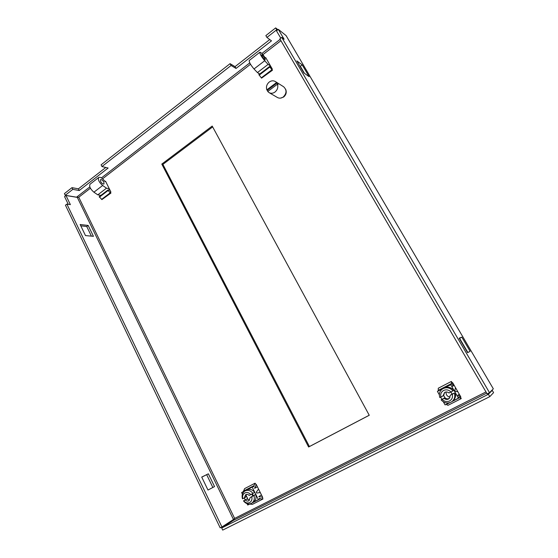 <?xml version="1.0" encoding="UTF-8"?>
<svg xmlns="http://www.w3.org/2000/svg" width="558" height="558" viewBox="0 0 558 558"><rect width="100%" height="100%" fill="white"/><g stroke="black" fill="none" stroke-linecap="round" stroke-linejoin="round"><path stroke-width="0.84" d="M110.526 192.189L110.875 191.924L105.532 181.183L105.134 181.483M99.875 195.216L100.21 195.893M262.679 497.387L256.185 484.323M460.796 396.871L452.65 382.704M271.948 69.304L272.297 69.039L265.741 57.634L265.371 57.92M258.612 73.307L259.233 74.395M212.2 126.066L161.792 164.087L308.609 447L369.25 415.264L212.2 126.066M486.695 393.132L233.23 520.468L234.639 518.41L233.467 519.498L77.304 197.386L78.762 197.225L76.572 197.19L89.831 186.909M491.731 390.44L492.24 390.349L493.579 392.637L489.771 396.654L222.712 530.1L221.693 527.98L488.383 394.283L492.24 390.349L491.41 390.767M161.792 164.087L162.894 164.387L309.411 446.546L308.609 447M212.654 126.896L162.894 164.387M309.411 446.546L369.236 415.236M93.444 236.327L85.479 235.574L80.157 224.518L88.178 225.446L93.444 236.327M207.981 490.057L201.724 477.062L208.364 473.819L214.537 486.576L207.981 490.057L214.537 486.576M77.304 197.386L65.983 195.495L70.378 204.626L66.883 204.095L221.938 526.975L233.467 519.498M233.23 520.468L221.693 527.98M302.192 64.868L309.104 76.662L303.88 72.889L296.863 60.899L302.192 64.868L300.323 66.269L304.424 73.286L299.765 65.858M467.611 352.649L459.157 338.197L461.829 337.144L459.59 338.35L467.869 352.503L470.136 351.303L467.611 352.649L459.311 338.462M487.134 393.892L279.858 38.858L281.741 37.4L489.512 392.692L487.134 393.892M280.765 38.153L276.489 30.836L278.344 29.386L286.094 35.593L493.328 388.814L286.094 35.593M277.312 30.195L276.747 29.741L266.919 37.435L271.481 40.846L236.034 68.446L231.082 65.481L101.961 166.556L108.133 168.021L79.236 190.522L72.819 189.364L65.237 195.293L76.572 197.19M91.4 236.132L86.748 226.513L88.178 225.446M86.748 226.513L80.791 225.844M208.364 473.819L201.759 477.132M212.856 487.469L206.697 474.719M68.271 204.305L64.568 196.604L65.983 195.495M221.938 526.975L220.187 527.854L65.453 205.204L66.883 204.095M488.383 394.283L489.771 396.654M461.829 337.144L470.136 351.303M489.512 392.692L493.328 388.814M278.344 29.386L284.12 39.262L281.741 37.4M72.819 189.364L71.989 187.655L64.421 193.591L65.237 195.293M71.989 187.655L78.413 188.834L79.236 190.522M78.413 188.834L105.804 167.47M231.082 65.481L230.063 63.668L101.096 164.826L101.961 166.556M230.063 63.668L235.03 66.653L236.034 68.446M235.03 66.653L269.758 39.555M277.933 29.707L275.666 27.9L265.859 35.593L266.919 37.435M275.666 27.9L276.747 29.741M442.85 396.145L444.663 392.365L443.631 395.566L439.823 397.589C438.734 394.053 439.592 391.186 442.403 388.996C446.24 386.882 449.776 387.496 452.998 390.837L450.948 391.988L452.057 394.06L454.303 393.118C455.356 396.403 454.658 399.151 452.21 401.376L450.941 402.199C447.23 403.727 443.952 402.946 441.113 399.863L444.998 397.666L443.617 395.476M455.105 392.497C456.158 395.699 455.461 398.44 453.019 400.714L452.943 400.777M454.303 393.118L452.259 394.276C452.984 397.219 452.085 399.451 449.574 400.965C446.853 402.109 444.405 401.586 442.215 399.409L441.113 399.863M452.259 394.276L450.313 395.266L452.057 394.06M446.086 404.41L447.997 405.317L461.222 398.621L458.843 397.324M451.401 384.392L437.409 391.381L439.327 394.757M440.722 397.212L441.894 399.27M443.338 401.809L445.103 404.906L449.239 402.806M451.61 384.281L451.359 381.449L438.274 388.235L438.309 390.816M452.643 383.165L452.636 386.303L453.926 385.39L452.838 383.025M451.359 381.449L452.531 383.193M458.795 397.024L459.011 397.673L458.46 398.133L450.655 384.532L451.234 384.134M460.538 396.417L459.06 394.325L457.818 395.322L460.28 396.682L461.222 398.621M455.516 387.684L454.854 390.44L455.377 391.339L457.846 391.73M453.012 400.721L452.21 401.376M452.433 401.188L459.374 397.666M443.191 388.466L437.409 391.381M452.998 390.837L453.807 390.23C450.934 387.189 447.669 386.436 444.008 387.97L450.655 384.532M452.524 386.108L453.926 385.39M444.998 397.666L442.215 399.409M444.663 392.365C446.184 391.688 447.635 391.897 449.009 392.985L450.948 391.988C448.744 389.812 446.281 389.31 443.582 390.467C441.092 391.988 440.206 394.206 440.925 397.129M450.166 397.15C447.251 396.571 445.884 394.848 446.065 391.974M444.928 397.833C446.358 398.963 447.851 399.144 449.399 398.377M450.313 395.266L449.044 398.698C447.432 399.765 445.8 399.674 444.147 398.419M262.239 56.449L261.667 54.761C262.33 54.858 263.327 55.974 264.673 58.109L265.245 59.804C264.59 59.713 263.585 58.59 262.239 56.449M259.868 52.236L249.224 60.501C249.063 62.182 250.654 65 254.009 68.969L264.722 60.724C261.381 56.7 259.77 53.868 259.868 52.236C260.893 52.229 262.665 54.084 265.19 57.795L266.257 58.52M264.722 60.724L268.098 64.393L270.588 66.06M268.098 64.393L257.433 72.568L254.009 68.969M257.433 72.568L259.735 74.012M270.7 66.249L270.023 66.765M271.495 67.637L269.556 66.507L258.884 74.66L261.549 78.155L272.213 70.043L271.934 69.75L261.263 77.869M272.213 70.043L272.081 69.206M272.471 70.21L261.549 78.155M269.556 66.555L258.884 74.66M259.142 75.177L269.821 67.023L269.556 66.507M269.821 67.023L271.934 69.75M100.6 181.469L100.489 179.634C101.542 179.362 102.672 180.199 103.865 182.145L103.983 183.987C102.93 184.259 101.8 183.422 100.6 181.469M98.724 177.465L90.047 184.21C89.022 186.4 90.312 189.064 93.918 192.196L102.644 185.479C99.052 182.306 97.741 179.634 98.724 177.465C100.44 176.844 102.498 178.169 104.89 181.434L105.748 181.615M102.644 185.479L106.501 188.179L109.284 188.723M106.501 188.179L97.796 194.847L93.918 192.196M97.796 194.847L100.865 195.398M109.57 189.301L108.552 190.076M110.045 190.257L107.896 190.02L99.191 196.674L101.891 199.604L110.603 192.977L110.275 192.775L101.563 199.401M110.603 192.977L110.386 191.91L110.791 191.987M110.951 193.047L101.891 199.604M107.861 190.09L99.191 196.674M99.373 197.183L108.078 190.529L107.896 190.02M108.078 190.529L110.275 192.775M242.751 498.733L244.285 497.945L245.59 494.744C246.824 494.116 248.024 494.346 249.189 495.434L250.73 494.646C248.98 492.595 247.027 492.017 244.878 492.923C242.89 494.151 242.186 496.09 242.751 498.733L242.465 498.789C241.572 495.365 242.374 492.777 244.871 491.019L245.122 490.887C248.052 489.68 250.668 490.517 252.955 493.411L254.685 492.358C252.397 489.499 249.803 488.662 246.88 489.847L241.621 492.568L242.416 494.186M244.871 491.019L253.402 486.388L253.869 486.778M252.886 495.936L251.672 494.123M252.369 493.732L253.283 495.685L250.221 497.534L248.763 500.826C247.557 501.342 246.406 501.084 245.318 500.045L247.668 498.559L246.643 496.48L245.89 496.934M258.549 489.073L256.282 492.198L256.694 493.035L260.286 492.568M253.548 486.618L255.062 483.193L256.157 484.721L254.664 488.327L257.371 486.702L254.574 488.145M253.967 486.402L253.883 486.771M261.465 494.946L258.779 496.634L262.337 497.157L262.923 499.019L260.349 498.768L259.568 498.196L259.589 498.866L258.382 499.633L252.181 487.113M249.628 504.076L252.362 504.362L262.923 499.019M244.264 497.959L245.185 499.835M247.082 503.686L247.738 505.032L249.963 503.909M253.402 486.388L241.621 492.568M255.062 483.193L244.599 488.613L243.4 491.563M253.283 495.685L255.717 494.444C256.596 497.743 255.843 500.296 253.471 502.095L253.43 502.123M253.262 502.228L258.382 499.633M255.717 494.444L253.995 495.511C254.88 498.852 254.134 501.419 251.742 503.197C248.694 504.725 245.945 503.951 243.49 500.875L247.668 498.559M250.73 494.646L252.955 493.411M253.995 495.511L250.221 497.534M243.49 500.875L245.318 500.045M244.285 497.945L245.897 496.969L246.483 494.423M251.77 496.746C252.342 499.41 251.63 501.356 249.628 502.577C247.473 503.462 245.52 502.884 243.783 500.826M246.922 499.054L249.663 500.066M285.633 89.231C286.847 92.196 286.184 94.79 283.652 97.029L280.5 98.124M267.959 91.317L266.808 89.859C265.943 86.804 266.766 84.195 269.256 82.026C271.334 80.582 273.371 80.429 275.366 81.552L277.124 82.94L278.058 84.572L277.459 84.195C278.323 87.271 277.5 89.887 274.982 92.056C272.974 93.444 270.986 93.625 269.04 92.6L267.728 91.484L277.459 84.195M269.04 92.6L277.431 97.504C279.342 98.515 281.281 98.341 283.255 96.994C286.784 93.339 286.91 89.929 283.631 86.762L275.366 81.552M266.808 89.859L276.524 82.556M267.421 90.222L277.124 82.94M485.99 391.932L234.639 518.41L78.762 197.225L90.403 188.213M102.602 178.769L250.5 64.261M262.902 54.663L280.939 40.699M101.444 177.904L249.761 62.894M261.869 53.505L280.144 39.332M459.478 397.763L451.903 401.607M449.881 402.632L446.191 404.508M438.176 390.419L451.345 383.611M438.211 390.572L451.387 383.758M243.365 491.166L253.876 485.732M260.349 498.768L252.23 502.891M250.472 503.783L249.754 504.146M243.351 491.319L253.869 485.885M259.882 498.322L259.477 498.531M260.223 498.699L258.41 499.619M442.403 388.996L443.268 388.41M251.742 503.197L253.471 502.095"/></g></svg>
